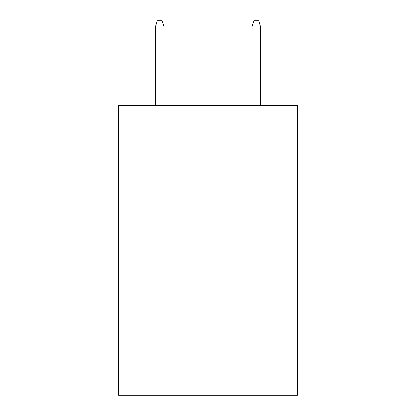 <?xml version="1.0" encoding="UTF-8"?>
<svg xmlns="http://www.w3.org/2000/svg" width="416" height="416" viewBox="0 0 416 416"><rect width="100%" height="100%" fill="white"/><g stroke="black" fill="none" stroke-linecap="round" stroke-linejoin="round"><path stroke-width="0.62" d="M297.352 226.158L297.352 395.2L118.648 395.2L118.648 105.414L297.352 105.414L297.352 226.158L118.648 226.158M164.05 105.414L164.05 27.076L155.355 27.076L155.355 105.414M155.355 27.076L157.29 20.8L162.115 20.8L164.05 27.076M251.95 27.076L253.885 20.8L258.71 20.8L260.645 27.076L251.95 27.076L251.95 105.414M260.645 27.076L260.645 105.414"/></g></svg>
